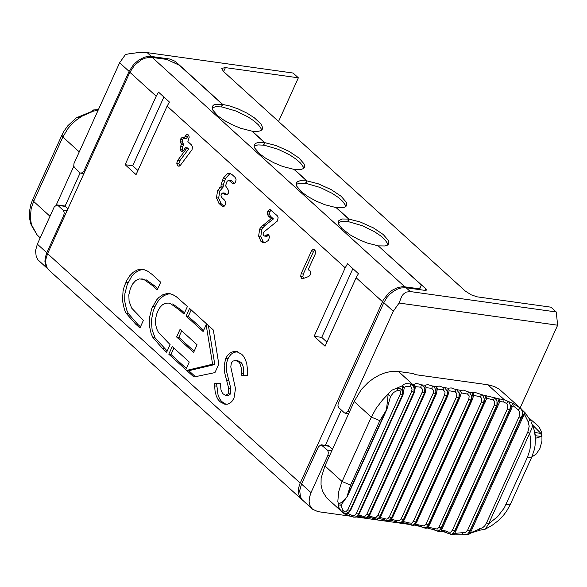 <?xml version="1.0" encoding="UTF-8"?>
<svg xmlns="http://www.w3.org/2000/svg" width="587" height="587" viewBox="0 0 587 587"><rect width="100%" height="100%" fill="white"/><g stroke="black" fill="none" stroke-linecap="round" stroke-linejoin="round"><path stroke-width="0.88" d="M38.713 236.458L36.922 234.653L31.434 224.616L30.311 217.777L31.162 208.686L33.635 201.414L62.853 136.998L68.055 128.406L72.098 123.82L76.75 119.726L81.828 116.27L92.819 111.435L93.487 109.967L91.587 111.53L98.11 110.202M73.852 166.18L56.279 204.922M80.14 172.916L65.018 206.25L67.909 208.855M332.55 449.165L328.39 445.804L321.089 444.785L318.44 446.751L301.527 484.04L311 492.647L309.364 497.805L309.129 501.775L309.907 505.414L312.438 509.171L317.905 511.637L350.461 516.186M325.337 445.379L341.341 410.1M82.033 115.639L81.828 116.27L76.31 117.826L91.587 111.53M37.018 234.763L31.867 226.083M30.495 223.001L31.581 225.709M47.752 268.78L45.955 266.072L44.928 261.464L45.236 257.664L46.821 252.755L37.348 244.148L54.261 206.859L56.91 204.892L57.908 205.377L63.572 210.63L64.24 212.949L63.734 215.458L64.841 215.612M507.484 408.772L509.567 409.858L454.485 531.264L452.408 530.186L507.484 408.772L507.894 404.986L506.933 403.651L503.69 402.036L504.116 399.564L487.826 384.764L415.589 374.675L413.079 373.515L398.485 371.476L413.219 384.918L414.444 387.75L414.114 391.668L358.275 514.667L356.867 516.296L355.355 517.015L353.623 517.132L350.887 516.303M46.821 252.755L63.734 215.458M312.438 509.171L302.188 499.779L300.434 496.815L299.708 490.534L301.527 484.04M329.637 455.593L327.913 455.351L328.39 452.394L327.561 450.266L321.089 444.785M399.087 303.053L557.65 325.213L556.234 311.961L410.306 291.563L406.182 292.113L403.386 294.094L401.794 296.127L399.087 303.053L393.283 311.257L383.81 302.657L338.163 403.423L337.965 405.632L338.596 407.503L344.268 412.756L345.266 413.241L347.908 411.274L349.625 411.516M383.81 302.657L386.972 297.418L389.981 294.094L393.525 291.262L397.333 289.171L401.104 287.96L406.094 287.74L410.306 291.563M425.186 290.411L425.876 288.892L426.522 290.095L425.061 290.396L406.094 287.74M84.836 171.536L83.728 171.382L81.079 173.348L80.089 172.864L74.417 167.611L73.786 165.739L73.984 163.531L119.623 62.765L129.096 71.372L133.682 64.431L138.811 59.977L144.527 57.174L148.166 56.403L151.38 56.455L147.168 52.632L139.068 52.478L128.802 53.843L125.427 54.569L119.623 62.765M252.131 131.349L257.157 131.466L260.254 130.901L262.162 129.573L262.646 127.614L260.899 123.879L254.164 117.664L246.98 113.137L238.381 109.006L229.855 105.998L222.737 104.435L175.374 61.43L170.347 59.111L151.38 56.455M83.728 171.382L129.096 71.372M221.372 106.761L236.055 111.046L247.919 116.857L254.186 121.054L258.493 124.906L261.076 128.597L261.508 130.241M222.737 104.435L221.593 106.959M425.876 288.892L378.439 246.041M420.299 287.395L419.595 289.626M303.024 500.623L49.022 270.189L47.004 267.577L45.735 263.115L45.896 259.153L47.584 253.665L129.859 72.282L134.65 65.12L141.335 59.815L145.033 58.172L150.485 57.247L166.73 59.412L179.292 65.208L222.444 104.391L215.818 104.303L213.793 104.941L212.23 106.46L212.538 109.754L217.718 115.771L223.83 120.181L231.88 124.613L240.641 128.26L251.911 131.15L264.546 142.619L263.402 145.15L257.891 144.916L254.098 146.104M211.995 107.876L215.789 106.687L221.299 106.922L222.444 104.391M338.303 222.561L342.096 221.372L347.599 221.607L348.751 219.076L342.126 218.988L338.794 220.697L338.31 222.656L338.838 224.439L341.817 228.424L350.131 234.866L358.187 239.298L366.941 242.945L378.219 245.836L421.378 285.025L419.309 289.589M419.001 289.545L421.378 285.025M301.623 499.574L299.605 496.962L298.335 492.493L298.497 488.531L299.619 484.4L383.399 299.803L388.821 292.928L392.175 290.264L397.641 287.542L403.093 286.625L419.345 288.782M344.591 514.007L347.489 513.442L349.969 510.514L348.597 512.202L346.734 513.177L343.872 512.928L341.458 511.196L342.757 512.561L326.504 497.71L322.476 491.172L321.03 484.833L321.133 478.075L324.941 465.939L342.104 481.531L371.329 417.108L376.223 408.236L382.438 400.077L391.749 390.216L397.355 387.963L400.261 388.623L401.875 390.186L402.601 392.307L402.308 395.146L349.969 510.514L347.812 509.765L400.151 394.398L402.528 395.029L402.594 385.659L403.885 384.287L406.145 383.597L414.29 384.309L415.603 383.59L417.922 383.773L421.459 384.859L424.034 387.075L424.922 389.673L424.372 393.011L368.805 515.467L367.433 517.088L365.965 517.807L364.292 517.939L361.614 517.154M379.833 420.652L350.608 485.067L342.104 481.531L341.326 483.321L338.552 492.067L337.833 501.577L338.655 504.798L340.328 505.209L341.634 504.196L341.531 507.219L343.168 510.602L341.458 511.196L340.416 510L338.45 506.772L338.259 504.372L343.05 501.357L347.511 496.11L386.943 409.19L379.833 420.652L371.329 417.108L354.159 401.523L324.941 465.939M354.159 401.523L361.321 389.474L368.166 382.46L373.501 378.41L379.217 375.137L385.057 372.818L390.744 371.527L398.485 371.476M410.042 386.554L410.607 384.147L413.351 386.231L414.349 388.829L413.842 392.204L411.67 391.412L412.081 388.946L410.856 386.914L406.96 386.239L405.294 386.811L404.194 388.014L402.594 385.659L397.355 387.963L397.737 390.311L393.584 392.468L390.487 396.511L388.139 394.413L386.525 409.359L347.093 496.279L350.608 485.067M503.69 402.036L499.926 401.552L499.097 398.911L504.116 399.564L508.041 401.347L509.465 402.667L510.499 405.778L509.78 409.953L512.715 403.254L520.229 408.031L522.327 411.105L522.379 414.943L469.849 530.897L467.81 529.79L519.069 416.799L521.285 418.091L524.851 412.441L525.167 412.83L520.229 408.031L518.394 409.917L513.207 405.844L512.715 403.254L508.041 401.347L506.552 403.386M527.647 432.252L529.643 433.382L488.633 523.787L486.638 522.657L527.97 431.504L529.21 426.177L528.043 421.591L530.274 420.277M531.411 422.251L532.152 424.606L532.086 427.923L529.643 433.382L530.553 438.445L530.597 445.35L529.745 450.537L527.427 457.273L531.661 457.368M528.043 421.591L524.521 414.349L522.562 418.069L521.285 418.091L470.136 530.846L471.427 530.729M523.773 415.17L470.334 532.959L482.852 527.559L484.774 525.835L486.638 522.657M485.295 529.151L480.041 530.164L471.478 532.82L471.801 532.13M471.478 532.82L468.866 534.258L470.136 530.846L467.465 534.324L462.783 534.177L462.703 532.673L465.814 532.336L467.81 529.79M480.027 530.164L479.469 528.667M527.427 457.273L504.24 507.975L497.512 516.765L488.633 523.787L485.332 529.136M524.947 414.98L525.167 412.83L530.105 420.028M519.069 416.799L519.825 412.72L518.394 409.917M513.207 405.844L512.216 406.732L510.969 409.902L509.78 409.953L454.727 531.301L455.93 531.118M454.756 533.4L462.703 532.673M462.783 534.177L454.609 534.155L455.38 533.312M454.609 534.155L452.76 534.618L454.485 531.264L453.347 533.172L451.814 534.199L447.954 533.429L448.197 532.035L450.706 532.226L452.408 530.186M350.696 516.215L351.672 515.232L353.301 515.65L354.753 515.276L356.302 513.464L411.67 391.412M348.12 513.522L351.672 515.232M355.216 517.242L359.2 514.102L356.903 516.809L354.122 517.162M361.475 517.088L362.238 516.046L363.889 516.413L365.305 516.024L366.824 514.227L422.192 392.167L422.552 389.313L420.688 387.207L421.459 384.859L425.12 385.204L427.71 384.624L432.612 386.019L434.732 387.706L435.958 390.876L435.385 394.207L379.811 516.677L378.74 518.057L376.949 519.033L375.269 519.113L372.716 518.292M365.833 518.086L369.81 514.924L368.269 517.11L366.193 518.094L357.799 516.127M372.628 518.248L373.295 517.169L374.939 517.558L376.333 517.184L377.83 515.386L433.199 393.327L433.58 390.472L431.746 388.33L432.612 386.019L436.427 386.495L439.252 386.063L444.814 387.934L447.206 391.111L447.081 395.19L391.47 517.866L389.526 520.177L386.723 520.691L384.221 519.913L384.823 518.695L386.437 519.106L387.809 518.739L389.284 516.942L444.653 394.89L445.063 392.021L443.266 389.856L444.227 387.589L448.189 388.198L451.234 387.912L456.847 389.907L459.144 393.107L458.961 397.179L403.13 520.28L401.735 521.96L400.275 522.643L396.24 521.865L396.775 520.618L399.402 520.845L401.17 518.893L456.539 396.841L456.869 393.576L455.219 391.786L456.275 389.555L460.369 390.296L463.627 390.157L469.284 392.27L471.471 395.484L471.222 399.549L415.391 522.657L413.996 524.352L412.558 525.035L408.655 524.206L409.124 522.936L411.7 523.186L413.439 521.234L468.815 399.175L469.182 395.909L467.568 394.097L468.712 391.918L472.939 392.784L475.719 392.659L480.841 394.332L483.02 395.902L484.26 398.911L483.578 402.924L427.996 525.416L426.617 527.126L425.201 527.801L421.429 526.943L421.84 525.636L424.364 525.908L426.074 523.956L481.443 401.897L481.854 398.632L480.283 396.805L481.523 394.662L494.658 397.788L496.991 400.73L496.962 404.781L440.426 529.335L438.885 530.699L437.022 530.971L434.541 530.054L434.886 528.718L437.352 529.004L439.025 527.045L494.393 404.993L494.841 401.728L493.329 399.879L494.658 397.788L499.097 398.911L496.727 406.109L494.393 404.993M376.957 519.326L380.897 516.134L379.481 518.24L377.529 519.326L368.276 517.103M384.243 519.818L379.231 518.475M388.55 520.97L391.668 517.895L392.439 517.756L389.841 520.779L386.723 520.691M396.291 521.784L390.626 520.265M400.576 523.017L403.548 519.891L404.392 519.759L402.022 522.746L398.624 522.665M408.735 524.14L402.44 522.459M414.679 525.027L415.28 524.462M416.521 522.305L416.183 522.936M416.741 522.159L414.972 524.771L412.999 525.453L415.809 522.269L416.741 522.159L472.109 400.107L471.178 400.217L472.939 392.784L473.848 395.396L472.08 399.85M421.539 526.891L414.642 525.057M426.074 523.956L428.429 525.027L425.788 528.271L427.38 528.007L428.29 527.119L434.886 528.718M434.673 530.017L427.373 528.007M444.132 531.785L440.455 531.316L441.483 530.391L445.247 530.875L448.197 532.035M440.455 531.316L438.9 531.47L441.358 528.161L442.459 528.087L497.827 406.035L496.727 406.109L441.358 528.161L439.025 527.045M448.152 533.378L444.286 531.947L445.247 530.875M493.329 399.879L486.733 398.287L485.86 395.66L483.798 402.976L481.443 401.897M486.733 398.287L484.811 402.88L483.798 402.976L428.429 525.027L429.442 524.932L484.796 402.675M499.926 401.552L497.827 405.859M431.746 388.33L426.147 387.684L425.12 385.204L424.555 393.026L422.192 392.167M443.266 389.856L437.418 389.042L436.427 386.495L435.576 394.237L433.199 393.327M437.337 389.174L436.266 394.082L435.576 394.237L380.2 516.289L377.83 515.386M455.219 391.786L449.158 390.766L448.189 388.198L447.037 395.836L444.653 394.89M449.158 390.766L447.808 395.697L447.037 395.836L391.668 517.895L389.284 516.942M467.568 394.097L461.309 392.886L460.369 390.296L458.917 397.832L456.539 396.841M461.309 392.886L459.768 397.707L458.917 397.832L403.548 519.891L401.17 518.893M510.976 409.77L454.771 533.363M415.405 386.532L414.29 384.309L413.894 392.204M350.079 510.631L350.564 510.463L403.005 394.86L350.079 510.631M343.168 510.602L344.591 511.827L345.758 511.886L347.812 509.765M400.151 394.398L400.627 392.652L400.275 390.942L399.292 390.252L397.737 390.311M356.302 513.464L358.525 514.263L356.859 516.428L354.827 517.198L350.769 516.325L345.963 514.366M344.437 513.86L342.771 512.568M487.826 384.764L494.254 386.444L498.994 388.961L521.821 409.396M327.913 455.351L311 492.647M356.463 517.022L408.985 524.367M414.525 525.138L418.377 525.681M557.65 325.213L520.148 407.877M393.283 311.257L347.908 411.274M347.673 221.446L362.355 225.738L374.227 231.542L380.486 235.739L384.801 239.599L387.376 243.282L387.809 244.926M305.57 183.217L320.253 187.502L332.125 193.314L338.383 197.511L342.698 201.363L345.273 205.054L345.706 206.697M263.468 144.989L278.15 149.274L290.022 155.085L296.281 159.282L300.595 163.135L303.178 166.825L303.604 168.469M296.2 184.333L299.994 183.144L305.497 183.379L306.649 180.847L300.023 180.759L297.477 181.706L296.435 182.917L296.736 186.211L301.923 192.228L308.028 196.638L316.085 201.07L324.838 204.716L336.116 207.607L348.751 219.076M326.93 342.111L321.713 337.371L352.89 268.641M137.923 170.487L132.713 165.754L163.89 97.024M556.234 311.961L550.966 307.184L477.231 296.853L471.302 294.865L465.447 291.189L223.361 71.372L221.747 68.349L225.393 67.615L298.357 77.814L278.546 121.48M347.893 221.644L349.038 219.12L360.315 222.011L373.281 227.822L383.238 234.507L388.418 240.516L388.726 243.818L387.684 245.021L385.138 245.968L378.512 245.88M264.546 142.619L257.92 142.531L255.374 143.477L254.332 144.681L254.105 146.2L254.641 147.983L259.821 153.992L265.933 158.409L273.982 162.841L282.736 166.488L294.014 169.379L306.649 180.847M125.126 164.69L156.193 96.195L158.505 92.13L169.43 102.057L167.119 106.122L136.052 174.618L125.126 164.69L132.713 165.754M358.437 273.681L347.504 263.754L345.2 267.819L314.126 336.314L325.059 346.235L356.126 277.739L358.437 273.681M137.813 324.384L128.348 313.539L126.609 309.819L124.679 301.058L124.855 293.838L127.24 284.556L131.671 276.404L133.829 273.946L137.417 271.231L141.225 269.749L143.8 269.514M135.626 324.075L126.154 313.231L124.422 309.51L122.492 300.757L123.043 291.115L124.253 286.463L126.77 280.439L129.734 275.765L133.315 272.192L137.263 269.961L140.007 269.279L143.566 269.462L147.513 271.099L151.762 274.151L160.699 282.215L157.235 289.846L152.767 285.788L143.778 279.361L139.163 278.92L135.773 280.527L132.831 283.726L130.387 288.54L128.846 294.865L129.074 301.285L131.686 308.124L143.397 320.363L139.933 327.986L135.634 324.083L137.82 324.384L140.476 326.798M167.192 351.055L155.129 337.863L152.121 329.982L151.38 320.612L153.17 311.117L155.628 305.174L158.387 300.727L160.552 298.255L164.14 295.532L167.955 294.05L170.538 293.816M162.416 348.399L152.943 337.554L151.197 333.849L149.252 325.103L149.406 317.883L151.776 308.593L156.458 300.089L158.791 297.55L162.65 294.85L166.737 293.581L169.46 293.603L172.725 294.601L176.416 296.795L187.414 306.48L183.951 314.111L179.49 310.053L170.494 303.626L168.498 303.097L165.886 303.185L162.489 304.785L160.229 307.052L158.329 310.083L156.575 314.324L155.562 319.13L155.57 323.987L156.553 328.471L158.409 332.389L170.113 344.62L166.649 352.251L162.416 348.407L164.609 348.707M228.614 388.066L224.799 373.31L224.175 365.246L225.775 358.341L227.58 355.318L229.825 353.147L233.068 351.657L236.304 351.474L241.602 354.152L243.319 356.008L245.425 359.56L246.797 363.955L247.362 368.731L247.252 375.724L241.55 375.21L241.426 368.555L240.017 363.669L238.689 361.974L235.636 360.447L232.9 361.093L231.351 363.037L230.786 366.875L235.49 388.711L234 398.147L231.887 401.486L229.899 403.203L227.778 404.149L224.99 404.289L220.081 401.846L217.96 399.365L216.324 396.152L215.062 391.103L214.438 383.678L220.316 383.186L220.991 389.797L222.488 393.407L225.467 395.447L228.321 393.679L228.614 388.066L230.801 388.367L226.736 372.107L226.318 367.264L226.839 362.062L228.438 357.71L230.86 354.423L233.736 352.479L237.39 351.701M228.321 393.679L230.515 393.987L230.801 388.367M305.79 183.415L306.935 180.891L318.213 183.782L331.178 189.594L341.135 196.278L346.315 202.288L346.623 205.589L345.582 206.793L343.035 207.739L336.336 207.813M263.688 145.187L264.84 142.663L276.11 145.554L289.075 151.365L299.032 158.05L304.213 164.059L304.521 167.361L303.479 168.564L300.933 169.511L294.234 169.577M534.75 432.428L535.41 435.723L541.295 436.464L535.425 438.32M532.658 425.135L540.972 433.477L535.065 432.48M531.851 456.943L536.224 454.03L539.893 448.549L541.94 441.153L541.955 434.93L541.126 431.093L538.873 426.551L528.461 417.584M541.295 436.464L540.972 433.477M37.348 244.148L35.528 250.642L36.255 256.923L38.016 259.887L47.841 268.897M300.683 276.345L301.109 273.755L311.47 250.906L312.966 249.299L314.661 249.614L315.571 251.662L315.16 254.259L308.058 269.925L309.775 270.233L310.684 272.287L310.281 274.87L308.747 276.477L302.444 278.84L301.586 278.414L300.683 276.352L302.877 276.66L303.296 274.056L313.663 251.214L314.823 249.776M303.626 278.568L302.877 276.66M263.247 241.925L260.804 236.363L261.905 229.348L264.583 225.79L273.447 218.914L270.446 216.199L269.536 214.211L269.947 211.584L271.113 210.139M269.55 236.803L268.435 240.443L264.818 242.651L263.328 242.725L261.068 241.631L258.61 236.055L259.718 229.04L260.885 227.044L271.253 218.613L268.259 215.891L267.349 213.903L267.753 211.283L269.235 209.669L270.071 209.559L277.24 215.7L278.15 217.748L277.24 221.167L263.358 232.415L263.064 234.257L263.71 235.71L264.774 236.047L267.76 234.316L268.641 234.749L269.55 236.796M264.443 242.717L263.262 241.939L261.068 241.631M264.774 236.047L266.96 236.348L268.795 234.903M264.399 236.055L266.96 236.348M216.456 197.797L217.594 190.782L220.998 186.71L221.079 184.7L223.346 178.088L227.382 173.708L229.634 173.4L231.99 174.552L235.145 177.413L236.055 179.468L235.644 182.058L234.118 183.672L232.452 183.313L228.688 180.158L227.03 181.42L225.569 185.808L228.703 190.716M234.492 183.489L231.498 180.767L228.688 180.158M220.998 186.71L223.192 187.018L223.265 185.008L225.54 178.397L229.576 174.016L230.706 173.708M224.095 206.367L221.116 203.66L218.65 198.113L219.78 191.083L223.192 187.018M228.703 190.724L228.292 193.321L226.795 194.928L225.1 194.598L222.913 192.874L221.27 194.114L220.954 195.985L221.607 197.423L224.762 200.292L225.672 202.332L225.269 204.929L223.772 206.536L222.069 206.213L218.922 203.351L216.464 197.804L218.65 198.113M227.125 194.759L225.107 193.182L222.921 192.874M180.569 146.361L181.53 144.248L180.077 141.746L180.495 139.156L181.955 137.549L182.806 137.417L184.201 138.327L185.154 136.228L186.615 134.614L187.466 134.489L188.354 134.929L189.256 137.006L187.862 141.628L191.56 145.004L192.47 147.066L192.052 149.67L180.385 165.307L179.042 166.26L177.648 165.864L176.738 163.201L177.685 160.368L186.446 148.716L185.184 147.579L184.215 149.714L182.755 151.314L181.933 151.424L181.067 150.998L180.136 148.995L180.569 146.361L182.755 146.669L183.716 144.556L182.263 142.032L182.682 139.464L183.856 138.011M184.201 138.327L186.387 138.627L188.5 135.083M182.322 149.245L180.136 148.944L182.322 149.274L182.755 146.669M183.085 151.138L182.322 149.274M181.067 150.998L182.887 151.255M178.925 163.487L179.879 160.677L188.632 149.025L187.378 147.88L185.184 147.579M179.666 165.996L178.925 163.509L176.738 163.201M225.467 395.447L227.653 395.748L230.515 393.987M226.09 404.362L221.534 401.42L219.553 398.676L218.093 395.249L216.625 383.986L220.345 383.678M238.689 361.974L240.875 362.274L237.823 360.748L235.636 360.447M243.744 375.409L243.312 367.051L242.204 363.977L240.875 362.274M143.778 279.361L141.783 278.832M152.767 285.788L154.961 286.096L145.965 279.669M170.494 303.626L168.498 303.097M179.49 310.053L181.677 310.362L172.688 303.934M298.357 77.814L293.096 73.037L147.168 52.632M336.41 207.651L349.038 219.12M252.205 131.195L264.84 142.663M294.307 169.423L306.935 180.891M186.629 134.606L188.251 134.841M182.263 142.032L180.077 141.724L182.263 142.01M181.53 144.248L183.716 144.556M186.446 148.716L188.632 149.025M267.224 234.338L268.274 234.484M268.105 235.534L265.882 235.27M269.536 214.196L267.349 213.888L269.536 214.182M271.253 218.613L273.447 218.914M308.058 269.925L309.672 270.145L308.072 269.917M185.808 369.641L168.792 354.188L172.248 346.565L189.263 362.018L185.808 369.641M193.615 352.42L176.599 336.975L180.062 329.344L197.078 344.796L193.615 352.42M189.55 308.424L213.345 330.026L218.797 364.145L214.967 372.591L193.908 377.001L186.651 370.412L212.597 364.211L206.154 324.787L203.109 331.501L186.094 316.048L189.55 308.424M226.523 380.391L228.71 380.699M314.126 336.314L321.713 337.371M152.913 337.503L155.1 337.804L152.928 337.525M184.494 312.915L181.677 310.362M157.778 288.657L154.961 286.096M186.35 368.453L170.978 354.497L173.899 348.062M194.158 351.231L178.793 337.276L181.713 330.841M203.652 330.312L188.28 316.356L191.201 309.921M195.412 376.685L188.838 370.713L214.791 364.512L208.422 325.558M220.118 401.875L222.275 402.154L220.081 401.846M225.775 358.341L227.969 358.65M214.438 383.678L216.625 383.986M186.651 370.412L188.838 370.713M212.597 364.211L214.791 364.512M206.154 324.787L207.827 325.015M186.094 316.048L188.28 316.356M176.599 336.975L178.793 337.276M168.792 354.188L170.978 354.497M125.948 282.134L128.135 282.442M126.139 313.201L128.326 313.509M152.664 306.473L154.851 306.781M49.998 216.273L33.635 201.414L32.667 199.602L30.803 204.606L29.489 211.415L29.555 218.144L30.553 223.185M32.667 199.602L61.884 135.186L62.853 136.998L79.216 151.857M57.908 205.377L65.201 206.397M67.072 210.704L63.169 210.153M329.38 446.289L322.087 445.269M170.347 59.111L169.614 60.74M174.632 63.058L175.374 61.43M369.81 514.924L425.179 392.864L424.555 393.026L369.186 515.078L366.824 514.227M468.815 399.175L471.178 400.217L415.809 522.269L413.439 521.234M480.283 396.805L473.848 395.396M415.523 524.176L421.84 525.636M391.522 519.304L396.775 520.618M420.688 387.207L415.398 386.628M358.657 515.092L362.238 516.046M359.2 514.102L414.569 392.05L414.018 392.211L358.525 514.263M505.891 504.739L510.125 504.835M403.342 521.535L409.124 522.936M380.119 517.492L384.823 518.695M369.15 516.083L373.295 517.169M126.154 313.231L128.348 313.539M152.943 337.554L155.129 337.863M327.348 450.053L331.86 450.677M223.596 71.585L225.393 67.615M311.47 250.906L313.663 251.214M301.109 273.755L303.296 274.056M301.586 278.414L303.391 278.664M259.718 229.04L261.905 229.348M258.61 236.055L260.804 236.363M267.753 211.283L269.947 211.584M267.349 213.903L269.536 214.211M268.259 215.891L270.446 216.199M262.396 225.489L264.583 225.79M260.885 227.044L263.071 227.352M229.304 180.458L231.498 180.767M232.452 183.313L234.33 183.577M227.382 173.708L229.576 174.016M223.346 178.088L225.54 178.397M222.202 180.613L224.395 180.921M221.079 184.7L223.265 185.008M219.736 187.657L221.93 187.965M217.594 190.782L219.78 191.083M218.922 203.351L221.116 203.66M222.069 206.213L223.918 206.47M223.537 193.182L225.724 193.483M225.1 194.598L226.949 194.855M185.154 136.228L187.341 136.529M181.955 137.549L183.592 137.776M180.495 139.156L182.682 139.464M180.077 141.746L182.263 142.054M180.987 143.756L183.173 144.064M180.136 148.995L182.33 149.303M177.685 160.368L179.879 160.677M177.648 165.864L178.954 166.048M214.571 385.886L216.757 386.195M220.052 401.816L222.238 402.124M241.587 373.537L243.774 373.846M225.797 358.297L227.991 358.606M225.76 358.393L227.947 358.701M125.956 282.105L128.149 282.413M125.934 282.164L128.12 282.472M126.124 313.172L128.311 313.48M152.679 306.443L154.865 306.752M152.649 306.509L154.843 306.81M152.143 57.372L404.751 286.742M129.859 72.282L156.193 96.195M345.2 267.819L167.119 106.122M382.467 301.659L356.126 277.739M47.584 253.665L300.177 483.05M40.217 237.823L38.72 236.473M98.367 109.63L93.487 109.967M38.727 236.473L36.724 234.426M61.884 135.186L64.122 130.945L67.901 125.662L76.31 117.826M65.113 206.037L56.91 204.892M83.838 173.737L81.079 173.348M390.311 520.163L390.597 519.737M402.278 522.43L402.697 521.865M414.649 525.042L416.697 522.217M428.011 527.163L429.442 524.932M441.153 530.31L442.459 528.087M425.179 392.864L426.103 387.758M404.392 519.759L459.768 397.707M392.439 517.756L447.808 395.697M380.897 516.134L436.266 394.082M390.487 396.511L386.943 409.19M468.866 534.258L466.504 534.596M531.279 421.987L534.331 430.469L535.41 438.085L535.036 445.878L534.287 449.767L531.675 457.332L510.147 504.798L506.486 511.328L503.441 515.364L498.077 520.808L491.928 525.453L485.17 529.217M452.76 534.618L450.368 534.265M412.999 525.453L410.929 525.02M438.9 531.47L436.618 530.89M425.788 528.271L423.609 527.764M341.634 504.196L347.511 496.11M350.564 510.463L347.775 513.742L346.22 514.337L344.576 513.999M404.194 388.014L403.005 394.86M415.369 386.642L414.569 392.05M348.634 413.71L345.266 413.241"/></g></svg>
